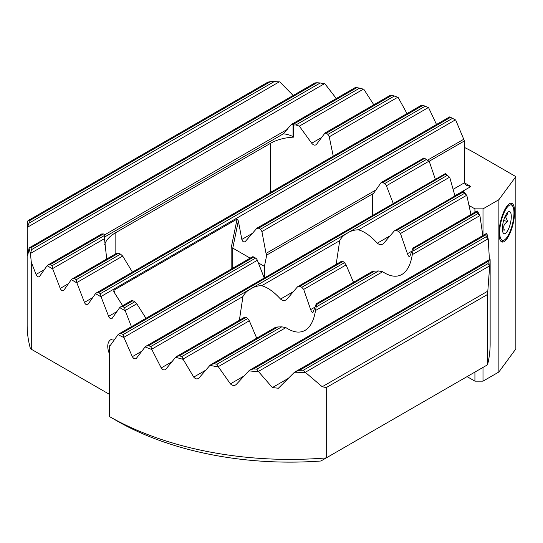 <?xml version="1.0" encoding="UTF-8"?>
<svg xmlns="http://www.w3.org/2000/svg" width="543" height="543" viewBox="0 0 543 543"><rect width="100%" height="100%" fill="white"/><g stroke="black" fill="none" stroke-linecap="round" stroke-linejoin="round"><path stroke-width="0.81" d="M211.376 364.346L275.091 327.565L277.84 326.94A38.492 22.222 0 0 0 281.742 326.825L285.883 327.619C293.288 332.452 299.688 333.368 305.085 330.361C310.406 327.178 313.888 320.56 315.51 310.515L316.162 306.958A38.492 22.222 0 0 0 316.359 304.718A38.492 22.222 0 0 0 316.359 304.704L316.257 303.795L371.874 271.69L374.622 271.066A38.492 22.222 0 0 0 378.525 270.95L382.666 271.738C390.071 276.577 396.471 277.493 401.868 274.486C407.189 271.303 410.671 264.685 412.293 254.633L412.945 251.076A38.492 22.222 0 0 0 413.142 248.837L412.992 248.056L409.85 256.364C409.137 256.982 408.336 256.106 407.44 253.724L400.469 233.524L398.582 231.433A38.492 22.222 0 0 0 396.451 230.524L394.32 230.897L383.372 243.712C381.39 245.008 379.367 244.832 377.297 243.189C370.726 235.947 364.448 231.501 358.461 229.838C354.43 229.811 350.751 230.904 347.425 233.123C344.147 234.719 341.581 237.23 339.714 240.658L336.165 264.366M383.372 243.712L382.849 244.126M463.118 191.177L463.199 191.984A254.925 147.18 180 0 1 464.394 193.437L466.858 195.561A256.635 148.164 180 0 0 463.254 191.197L394.32 230.897M476.829 211.091L412.992 248.056M413.142 248.837A38.492 22.222 0 0 0 413.142 248.823L476.876 212.028A254.925 147.18 180 0 1 477.745 213.664L479.971 215.931L482.815 235.574M316.209 303.937L313.067 312.245C312.354 312.863 311.553 311.981 310.657 309.598L303.686 289.399L301.799 287.308A38.492 22.222 0 0 0 299.668 286.399L297.537 286.779L286.589 299.593C284.607 300.883 282.584 300.707 280.514 299.064C273.944 291.829 267.665 287.376 261.678 285.713C257.647 285.686 253.968 286.785 250.642 289.005C247.364 290.593 244.798 293.105 242.931 296.539L239.382 320.241M286.589 299.593L286.066 300.007M341.798 261.108L297.537 286.779M165.282 369.735L165.696 369.389C164.203 370.441 162.717 369.959 161.237 367.93L151.836 349.502L150.805 346.543A254.925 147.18 180 0 1 148.572 345.694L146.264 346.061L445.355 173.597A256.635 148.164 180 0 1 449.794 177.473L454.919 195.799M466.858 195.561L470.944 214.492M476.856 211.071L477.338 211.01A256.635 148.164 180 0 1 479.971 215.931M486.175 233.633L486.82 233.47A256.635 148.164 180 0 1 488.211 239.11L489.426 259.71M490.139 261.163L490.105 259.513A256.635 148.164 180 0 1 489.664 266.213L487.56 294.462L487.56 364.787A256.635 148.164 0 0 0 490.139 343.828L490.139 261.163M393.254 203.462L386.392 185.774A2.851 1.649 -120 0 0 384.648 183.602L382.795 182.529A2.851 1.649 -120 0 0 381.369 182.387L424.042 157.965A256.635 148.164 180 0 1 429.248 161.4L435.31 179.183M151.836 349.502A256.635 148.164 180 0 1 145.117 346.936L136.3 358.421C134.969 359.378 133.646 358.794 132.336 356.676L141.825 351.199M135.933 358.747L136.3 358.421M109.299 416.467A256.635 148.164 0 0 0 326.255 457.912L320.913 461A245.226 141.58 180 0 1 117.369 421.124L109.299 416.467L109.299 345.952L110.249 345.524L118.041 334.631A256.635 148.164 180 0 0 123.994 337.637L132.336 356.676M110.385 345.328L109.299 345.952L110.249 345.524M165.696 369.389L175.613 357.267A256.635 148.164 180 0 0 183.161 359.351L193.736 377.107C195.399 379.034 197.075 379.414 198.752 378.24L209.917 365.398A256.635 148.164 180 0 0 218.442 366.919L230.408 383.874C232.295 385.679 234.196 385.93 236.103 384.614L248.83 370.876A256.635 148.164 180 0 0 258.59 371.683L272.396 387.566L278.396 388.245L293.933 372.776A256.635 148.164 180 0 0 305.533 372.518L322.216 386.738L326.255 387.593L326.255 457.912L487.56 364.787M235.574 385.035L236.103 384.614M198.283 378.62L198.752 378.24M445.246 173.563L445.627 174.194A254.925 147.18 180 0 1 447.099 175.484L449.794 177.473M146.264 346.061L145.117 346.936M477.168 211.01L476.876 212.028M486.603 233.497L485.815 234.807A254.925 147.18 180 0 1 486.263 236.687L488.211 239.11M490.105 259.513L489.195 259.825M489.813 259.581L488.245 261.339A254.925 147.18 180 0 1 488.076 263.579L489.664 266.213M183.161 359.351L181.905 356.534A254.925 147.18 180 0 1 179.387 355.841L176.848 356.344L175.613 357.267M218.442 366.919L216.942 364.238A254.925 147.18 180 0 1 214.105 363.742L211.275 364.407L209.917 365.398M258.59 371.683L256.819 369.159A254.925 147.18 180 0 1 253.561 368.901L250.343 369.79L248.83 370.876M305.533 372.518L303.401 370.204A254.925 147.18 180 0 1 299.519 370.306L295.718 371.534L293.933 372.776M487.56 294.462L326.255 387.593M244.778 317.241L246.142 317.302A38.492 22.222 0 0 0 247.717 318.537L249.318 320.791L256.71 338.174M341.561 261.359L342.925 261.427A38.492 22.222 0 0 0 344.5 262.656L346.101 264.916L353.493 282.299M423.947 157.918L424.585 158.4A254.925 147.18 180 0 1 426.316 159.547L429.248 161.4M123.994 337.637L123.2 334.549A254.925 147.18 180 0 1 121.218 333.551L119.121 333.796L118.041 334.631M381.369 182.387A2.851 1.649 -120 0 0 381.043 182.686L373.367 193.613A2.851 1.649 60 0 1 373.048 193.905A2.851 1.649 60 0 1 372.43 194.041L372.43 215.49M119.121 333.796L252.325 256.893A2.851 1.649 60 0 1 253.751 257.036L255.604 258.101A2.851 1.649 60 0 1 257.348 260.273L264.21 277.968M405.024 196.783L277.256 270.441M373.503 193.417L266.742 255.054L266.029 253.411L375.932 189.962M502.424 229.893L504.42 230.117C502.838 226.587 503.952 223.723 507.759 221.537L505.648 216.983L507.759 213.467M511.282 216.589A11.389 3.631 -76.2 0 1 508.397 229.214A11.389 3.631 -76.2 0 1 503.483 233.327A11.389 3.631 -76.2 0 1 502.384 228.698A11.389 3.631 -76.2 0 1 508.805 211.621A11.389 3.631 -76.2 0 1 511.282 216.589M499.703 232.336A18.252 5.824 103.8 0 0 504.644 239.796A18.252 5.824 103.8 0 0 513.963 212.944A18.252 5.824 103.8 0 0 512.823 206.415A18.252 5.824 103.8 0 0 504.82 211.084A18.252 5.824 103.8 0 0 499.703 232.336M504.644 239.796L502.866 241.017A19.962 6.367 -76.2 0 1 501.332 241.676M510.759 203.218A19.962 6.367 -76.2 0 1 511.811 204.507L512.823 206.415M503.632 220.526L507.759 221.537M502.404 229.621L504.42 230.117M114.79 339.144A14.546 8.396 -120 0 0 110.772 339.694A14.546 8.396 -120 0 0 109.299 353.486M514.628 212.035A19.962 6.367 103.8 0 0 511.581 203.252A19.962 6.367 103.8 0 0 503.381 212.713A19.962 6.367 103.8 0 0 499.031 233.246A19.962 6.367 103.8 0 0 502.078 242.029A19.962 6.367 103.8 0 0 510.277 232.567A19.962 6.367 103.8 0 0 514.628 212.035M464.441 147.458A171.093 98.778 0 0 1 475.335 153.221L515.85 176.618L515.85 348.905L498.881 371.989L482.998 381.159L474.928 381.159L467.068 376.618M474.928 212.184L474.928 208.865L482.998 208.865L498.881 199.695L498.881 371.989M482.998 208.865L482.998 235.472M482.998 367.421L482.998 381.159M498.881 199.695L515.85 176.618M474.928 208.865L469.043 205.464M122.643 305.689L114.288 292.507L113.765 291.347L113.942 290.166L237.074 219.08L238.336 220.892L241.832 239.443C242.653 241.798 243.821 242.47 245.327 241.459L257.002 228.114L449.604 116.915M256.567 228.481L258.583 228.169L260.436 229.234L261.916 231.562L266.029 253.411M449.679 116.989L450.547 117.336A254.925 147.18 180 0 1 452.523 118.333L455.706 120.051L464.441 140.915L464.441 182.794L466.335 185.428L470.883 186.527L454.905 195.751M244.893 241.818L245.327 241.459M429.119 161.312L464.441 140.915M104.623 244.852A37.494 21.652 180 0 1 115.123 233.022L270.373 143.386A37.494 21.652 180 0 1 293.797 137.121L293.797 125.012A37.494 21.652 180 0 1 295.901 124.944L299.329 126.146L311.709 143.223C313.311 145.157 314.845 145.619 316.325 144.594L325.033 132.96L390.519 95.154M109.299 394.266L31.29 349.23L31.29 262.181L36.048 274.439A2.851 1.649 -120 0 0 39.218 276.754A2.851 1.649 -120 0 0 39.544 276.455L47.105 265.697L52.685 268.914L60.246 288.408A2.851 1.649 -120 0 0 63.416 290.722A2.851 1.649 -120 0 0 63.735 290.424L71.296 279.665L76.875 282.883L84.436 302.376A2.851 1.649 -120 0 0 87.613 304.691A2.851 1.649 -120 0 0 87.932 304.392L95.493 293.634L101.073 296.851L108.634 316.345A2.851 1.649 -120 0 0 111.81 318.66A2.851 1.649 -120 0 0 112.129 318.361L119.691 307.603L125.27 310.82L131.426 326.689M390.526 95.263L391.842 95.351A254.925 147.18 180 0 1 394.354 96.043L398.134 97.407L406.999 113.575M421.843 105.118L422.936 105.342A254.925 147.18 180 0 1 425.169 106.19L428.631 107.745L436.511 124.476M268.161 82.095L270.346 81.681A254.925 147.18 180 0 1 274.229 81.579L279.815 81.905L293.166 95.48M315.103 82.93L316.929 82.726A254.925 147.18 180 0 1 320.187 82.984L324.918 83.805L336.3 98.521M355.251 87.688L356.805 87.647A254.925 147.18 180 0 1 359.642 88.142L363.824 89.276L373.815 104.799M101.073 296.851L100.421 293.682L98.568 292.616L96.552 292.813L95.493 293.634M76.875 282.883L76.224 279.713L74.371 278.64L72.355 278.844L71.296 279.665M52.685 268.914L52.026 265.744L50.173 264.672L48.157 264.875L47.105 265.697M27.184 227.761L29.037 223.139A254.925 147.18 180 0 1 29.213 220.899L28.501 220.349L27.625 221.062A256.635 148.164 180 0 0 27.184 227.761L27.381 251.497L27.754 255.319L29.078 248.165A256.635 148.164 180 0 0 30.469 253.805L31.29 262.181M27.15 233.992L27.15 325.047A256.635 148.164 0 0 0 30.456 348.749L31.29 349.23M421.809 105.023L96.552 292.813M132.424 272.104L122.691 256.072L120.546 254.124A37.494 21.652 180 0 1 118.408 253.221L116.514 253.459M106.713 259.004L104.147 235.655A37.494 21.652 180 0 1 104.263 234.44L103.523 234.013A17.681 10.208 180 0 1 103.408 233.945L101.799 234.019M104.141 236.293L104.147 235.655L52.026 265.744M104.263 239.877L104.263 234.44M315.917 144.933L316.325 144.594M324.728 133.245L326.329 133.178A37.494 21.652 180 0 1 327.897 134.413L329.248 136.809L333.239 156.16M30.469 253.805L31.474 249.671A254.925 147.18 180 0 1 31.026 247.791L29.953 247.445L29.078 248.165M125.27 310.82L124.618 307.65L122.766 306.585L120.75 306.781L119.691 307.603M264.427 277.84L264.427 266.375L266.742 255.054M131.447 300.72L132.92 300.72L134.773 301.786L136.788 303.802L145.979 318.293M291.421 124.435L292.942 124.517A17.681 10.208 180 0 1 293.057 124.585L293.797 125.012M291.055 124.754L283.344 133.829A17.681 10.208 180 0 1 293.057 136.693L293.797 137.121M104.263 237.216L283.344 133.829M238.336 220.892L232.771 248.097L250.167 258.142M258.353 262.866L264.427 266.375M232.771 268.181L232.771 248.097L231.162 247.975L237.074 219.08M474.928 381.159L474.928 372.077M123.2 334.549L255.604 258.101M121.218 333.551L253.751 257.036M384.648 183.602L426.316 159.547M382.795 182.529L424.585 158.4M124.069 337.223L257.348 260.273M386.392 185.774L428.936 161.21M148.572 345.694L445.627 174.194M150.805 346.543L447.099 175.484M230.408 383.874L244.065 375.987M272.396 387.566L288.319 378.369M258.638 371.283L487.933 238.906M305.587 372.118L489.379 266.009M322.216 386.738L488.103 290.967M161.237 367.93L171.907 361.767M151.897 349.095L242.931 296.539M280.514 299.064L293.715 291.442M261.678 285.713L339.714 240.658M299.668 286.399L342.925 261.427M396.451 230.524L463.199 191.984M181.905 356.534L247.717 318.537M179.387 355.841L246.142 317.302M301.799 287.308L344.5 262.656M183.215 358.95L249.318 320.791M303.686 289.399L346.101 264.916M193.736 377.107L205.743 370.17M310.657 309.598L315.429 306.843M316.359 304.704L374.622 271.066M216.942 364.238L281.742 326.825M214.105 363.742L277.84 326.94M316.162 306.958L378.525 270.95M218.49 366.525L285.883 327.619M315.51 310.515L382.666 271.738M412.293 254.633L479.686 215.727M358.461 229.838L449.502 177.276M377.297 243.189L390.498 235.567M398.582 231.433L464.394 193.437M400.469 233.524L466.573 195.358M407.44 253.724L412.212 250.968M412.945 251.076L477.745 213.664M253.561 368.901L485.815 234.807M256.819 369.159L486.263 236.687M299.519 370.306L488.245 261.339M303.401 370.204L488.076 263.579M464.441 182.842A261.197 150.798 180 0 1 470.883 186.527M258.583 228.169L450.547 117.336M260.436 229.234L452.523 118.333M241.832 239.443L252.312 233.395M261.916 231.562L455.38 119.867M427.477 160.205L463.498 139.408M115.123 233.022L115.123 254.151M270.373 143.386L270.373 192.697M453.14 189.317L464.441 182.794M122.766 306.585L132.92 300.72M124.618 307.65L134.773 301.786M98.568 292.616L422.936 105.342M100.421 293.682L425.169 106.19M101.161 296.437L428.284 107.575M108.634 316.345L116.901 311.573M125.352 310.406L136.788 303.802M27.381 251.497L28.508 250.852M76.224 279.713L120.546 254.124M74.371 278.64L118.408 253.221M326.329 133.178L391.842 95.351M327.897 134.413L394.354 96.043M76.963 282.469L122.691 256.072M329.248 136.809L397.768 97.251M84.436 302.376L92.704 297.605M50.173 264.672L103.408 233.945M295.901 124.944L359.642 88.142M292.942 124.517L356.805 87.647M52.766 268.5L104.215 238.798M299.329 126.146L363.423 89.14M60.246 288.408L68.506 283.636M311.709 143.223L321.809 137.393M30.686 253.309L324.47 83.697M36.048 274.439L44.309 269.667M104.263 235.051L287.335 129.356M27.476 227.225L279.285 81.844M31.026 247.791L316.929 82.726M31.474 249.671L320.187 82.984M29.213 220.899L270.346 81.681M29.037 223.139L274.229 81.579M293.057 124.585L293.057 136.693M113.942 290.166L114.777 293.281M231.162 269.111L231.162 247.975M176.937 356.296L245.015 316.99M250.432 369.742L486.134 233.653M295.82 371.473L489.134 259.859M120.75 306.781L131.65 300.483M72.355 278.844L116.854 253.153M48.157 264.875L102.077 233.748M291.415 124.428L355.278 87.566M29.953 247.445L315.144 82.794M28.501 220.349L268.208 81.952"/></g></svg>
